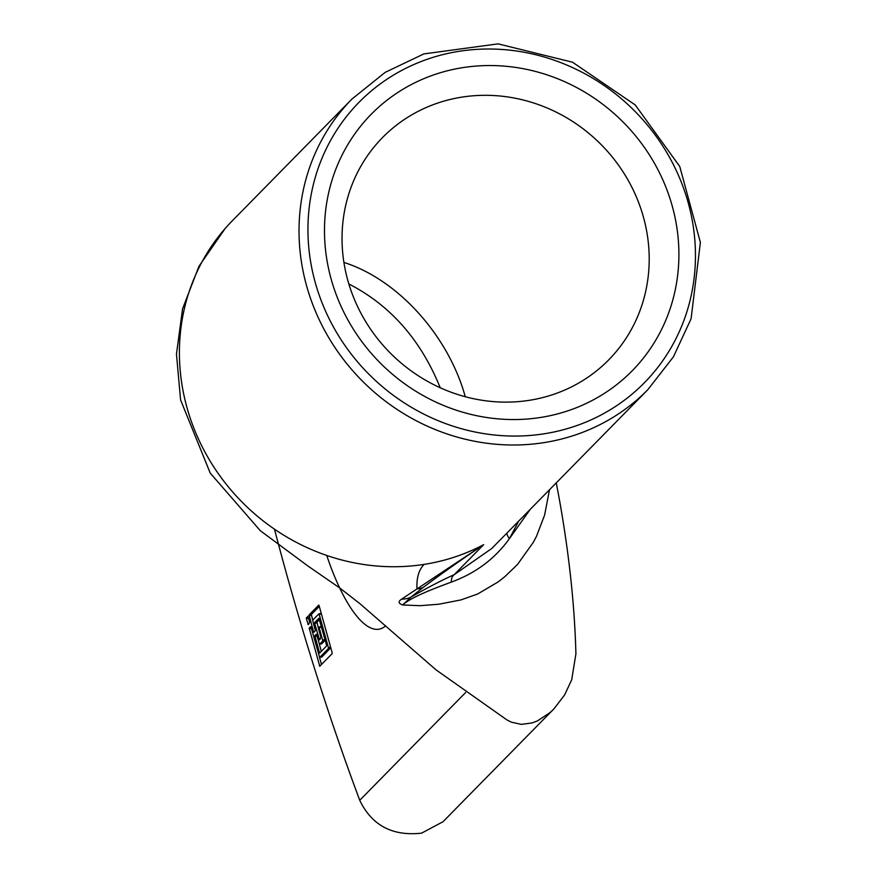 <?xml version="1.0" encoding="UTF-8"?>
<svg xmlns="http://www.w3.org/2000/svg" width="877" height="877" viewBox="0 0 877 877"><rect width="100%" height="100%" fill="white"/><g stroke="black" fill="none" stroke-linecap="round" stroke-linejoin="round"><path stroke-width="1.32" d="M312.815 620.894L315.325 630.782L313.834 632.284L313.495 631.758L309.066 614.941L318.757 605.086L319.096 605.623L332.164 652.74L332.175 653.617L319.743 666.246L309.219 628.107L310.71 626.606L311.05 627.143L319.645 657.465L328.426 648.542L328.415 647.664L319.195 614.404L318.866 613.878L312.815 620.017L312.815 620.894M318.91 613.878L321.278 613.472M318.866 613.878L321.135 613.385M330.772 647.741L321.87 656.972M319.513 657.377L321.486 664.492M319.305 606.358L311.346 614.448L312.738 620.335M319.491 639.87L314.69 623.426L314.679 622.549L318.91 618.263L326.551 645.121L326.562 645.998L319.601 653.069L314.832 635.726L316.323 634.224L316.663 634.751L319.491 644.288L322.813 640.934L319.009 627.044L318.439 628.502L320.938 637.513L319.491 639.87M319.053 627.055L321.42 626.649M325.159 640.122L321.727 643.795M319.36 644.2L321.333 651.326M319.447 619.524L316.959 622.067L318.351 627.943M308.255 624.643L306.347 618.603L307.827 616.213L309.702 622.286L308.255 624.643M274.468 529.16A975.86 294.836 -102 0 0 359.734 800.295C371.826 825.421 392.447 836.373 421.596 833.15L443.006 821.738L552.422 710.392M385.42 626.014A128.086 38.698 78 0 1 379.5 629.094A128.086 38.698 78 0 1 326.737 555.448M465.27 396.722C448.322 335.42 397.741 279.445 343.916 262.442M537.25 398.849A158.573 148.246 -135.5 0 1 364.777 320.083A158.573 148.246 -135.5 0 1 382.515 137.568A158.573 148.246 -135.5 0 1 531.276 102.236A158.573 148.246 -135.5 0 1 643.455 217.167A158.573 148.246 -135.5 0 1 608.726 359.866A158.573 148.246 -135.5 0 1 537.25 398.849M423.24 587.371C440.484 574.435 460.633 560.195 483.676 544.65L401.655 599.112A24.392 21.026 50 0 0 411.083 597.051L423.24 587.371A24.392 19.097 52.6 0 1 416.959 588.927C416.443 577.954 418.822 569.776 424.117 564.393A207.367 193.85 44.5 0 0 434.696 562.442A207.367 193.85 44.5 0 0 483.676 544.65L454.122 574.731A12.201 8.003 -115.1 0 0 451.315 582.098C475.52 573.306 494.891 558.813 509.427 538.653L518.756 521.037M401.655 599.112C398.015 601.501 398.344 603.453 402.653 604.966L411.083 597.051M232.504 220.609A207.367 193.85 44.5 0 0 232.339 220.774A207.367 193.85 44.5 0 0 196.042 433.512A207.367 193.85 44.5 0 0 378.656 566.169A207.367 193.85 44.5 0 0 424.117 564.393M451.315 582.098C437.097 587.426 411.587 596.733 402.653 604.966L420.193 605.689L438.873 604.209L460.94 599.912L477.559 594.047L497.95 582.043L504.593 576.891L517.485 564.481L533.402 542.205L536.516 536.231L544.606 515.117L549.484 489.761M575.981 653.475L571.694 679.807L564.558 695.033L553.76 709.087L549.934 712.661L537.382 720.949L531.988 722.955L521.311 724.369L511.401 722.177M511.368 722.166L506.928 719.918L436.055 669.875L359.822 603.595L339.728 587.963L307.75 565.873L260.316 530.706L210.228 473.098L180.585 399.912L176.463 354.089L182.569 308.836L198.936 266.334L225.093 228.612M556.259 482.876A365.95 110.568 78 0 1 575.893 653.486M506.807 533.194A12.201 8.704 -148 0 0 509.427 538.653L530.212 509.384M647.785 389.739L673.426 356.829L691.087 318.757L700.394 242.469L679.763 166.498L635.255 104.977L572.538 62.223L498.103 43.861L423.876 53.914L385.178 72.352L351.962 99.046A207.367 193.85 44.5 0 0 344.255 360.469A207.367 193.85 44.5 0 0 603.299 422.922A207.367 193.85 44.5 0 0 647.785 389.739L491.8 548.465L454.122 574.731C441.679 580.3 427.329 587.743 411.061 597.073M549.736 415.764A182.975 171.048 44.5 0 0 625.4 124.402A182.975 171.048 44.5 0 0 329.949 187.459A182.975 171.048 44.5 0 0 549.736 415.764M319.195 614.404L321.399 613.933M328.415 647.664L330.629 647.193M328.426 648.542L330.706 648.059M319.688 657.443L321.958 656.95M309.219 628.107L311.203 627.691M309.23 628.995L311.434 628.524M319.414 665.709L320.511 665.479M309.066 614.941L311.346 614.448M309.077 615.818L311.346 615.336M313.495 631.758L314.602 631.517M319.107 639.366L320.215 639.136M319.349 627.581L321.552 627.11M322.802 640.046L325.005 639.574M322.813 640.934L325.093 640.44M319.535 644.266L321.815 643.784M314.832 635.726L316.816 635.299M314.843 636.603L317.046 636.132M319.261 652.543L320.368 652.302M314.679 622.549L316.959 622.067M314.69 623.426L316.97 622.944M307.882 624.139L308.989 623.909M306.336 617.715L308.32 617.298M306.347 618.603L308.551 618.132M465.61 692.556L359.734 800.295M348.86 283.962C390.418 305.317 420.872 339.914 440.221 387.755M601.469 414.766A200.055 187.009 -135.5 0 1 554.22 431.933A200.055 187.009 -135.5 0 1 310.425 198.871A200.055 187.009 -135.5 0 1 610.304 89.936A200.055 187.009 -135.5 0 1 601.469 414.766M319.645 657.465L321.925 656.972M319.009 627.044L321.289 626.562M319.491 644.288L321.771 643.806M351.962 99.046L232.339 220.774"/></g></svg>
